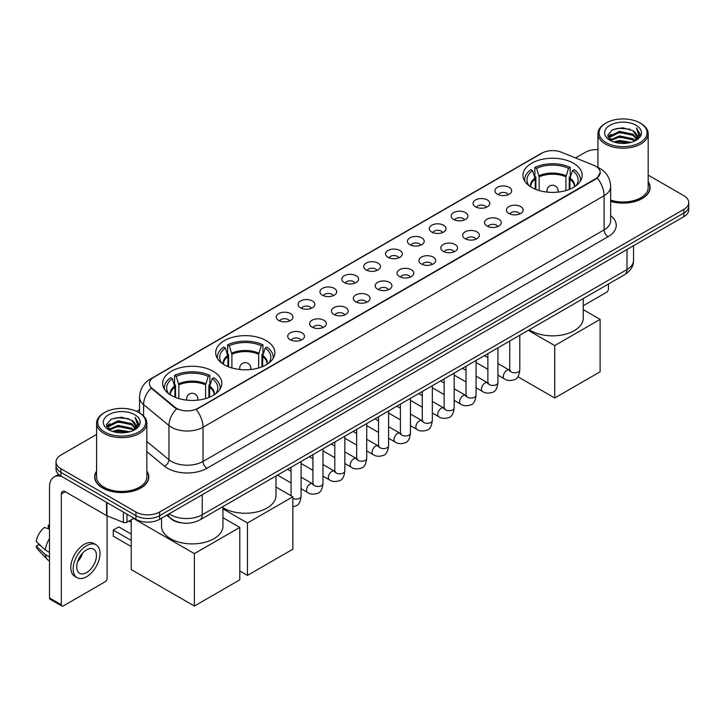 <?xml version="1.0" encoding="UTF-8"?>
<svg xmlns="http://www.w3.org/2000/svg" width="725" height="725" viewBox="0 0 725 725"><rect width="100%" height="100%" fill="white"/><g stroke="black" fill="none" stroke-linecap="round" stroke-linejoin="round"><path stroke-width="1.09" d="M266.202 340.641A29.589 17.083 0 0 0 233.958 336.944A29.589 17.083 0 0 0 215.688 352.722A29.589 17.083 0 0 0 224.351 364.802A29.589 17.083 0 0 0 256.596 368.508A29.589 17.083 0 0 0 274.866 352.722A29.589 17.083 0 0 0 266.202 340.641M213.141 371.272A29.589 17.083 0 0 0 180.897 367.575A29.589 17.083 0 0 0 162.636 383.353A29.589 17.083 0 0 0 171.299 395.433A29.589 17.083 0 0 0 203.544 399.131A29.589 17.083 0 0 0 221.814 383.353A29.589 17.083 0 0 0 213.141 371.272M573.475 163.243A29.589 17.083 0 0 0 541.231 159.536A29.589 17.083 0 0 0 522.961 175.323A29.589 17.083 0 0 0 531.624 187.394A29.589 17.083 0 0 0 563.878 191.101A29.589 17.083 0 0 0 582.139 175.323A29.589 17.083 0 0 0 573.475 163.243M497.368 194.191A8.374 4.83 180 0 1 495.701 192.823A8.374 4.83 180 0 1 498.474 186.814A8.374 4.83 180 0 1 509.204 187.349A8.374 4.83 180 0 1 510.871 192.823A8.374 4.83 180 0 1 497.368 194.191M508.189 194.69A5.021 2.9 0 0 0 506.838 193.276A5.021 2.9 0 0 0 501.89 192.542A5.021 2.9 0 0 0 498.383 194.69M475.491 206.815A8.374 4.83 180 0 1 473.833 205.447A8.374 4.83 180 0 1 476.606 199.438A8.374 4.83 180 0 1 487.336 199.982A8.374 4.83 180 0 1 489.003 205.447A8.374 4.83 180 0 1 475.491 206.815M486.321 207.314A5.021 2.9 0 0 0 484.971 205.9A5.021 2.9 0 0 0 480.022 205.166A5.021 2.9 0 0 0 476.515 207.314M453.623 219.439A8.374 4.83 180 0 1 451.965 218.071A8.374 4.83 180 0 1 454.738 212.062A8.374 4.83 180 0 1 465.468 212.606A8.374 4.83 180 0 1 467.127 218.071A8.374 4.83 180 0 1 453.623 219.439M464.444 219.947A5.021 2.9 0 0 0 463.103 218.533A5.021 2.9 0 0 0 458.146 217.799A5.021 2.9 0 0 0 454.647 219.947M431.756 232.063A8.374 4.83 180 0 1 430.097 230.704A8.374 4.83 180 0 1 432.87 224.696A8.374 4.83 180 0 1 443.6 225.23A8.374 4.83 180 0 1 445.259 230.704A8.374 4.83 180 0 1 431.756 232.063M442.576 232.571A5.021 2.9 0 0 0 441.235 231.157A5.021 2.9 0 0 0 436.278 230.423A5.021 2.9 0 0 0 432.78 232.571M409.888 244.697A8.374 4.83 180 0 1 408.229 243.328A8.374 4.83 180 0 1 411.002 237.32A8.374 4.83 180 0 1 421.733 237.854A8.374 4.83 180 0 1 423.391 243.328A8.374 4.83 180 0 1 409.888 244.697M420.708 245.195A5.021 2.9 0 0 0 419.358 243.781A5.021 2.9 0 0 0 414.41 243.047A5.021 2.9 0 0 0 410.912 245.195M388.02 257.321A8.374 4.83 180 0 1 386.353 255.952A8.374 4.83 180 0 1 389.135 249.944A8.374 4.83 180 0 1 399.865 250.478A8.374 4.83 180 0 1 401.523 255.952A8.374 4.83 180 0 1 388.02 257.321M398.841 257.819A5.021 2.9 0 0 0 397.49 256.405A5.021 2.9 0 0 0 392.542 255.671A5.021 2.9 0 0 0 389.035 257.819M366.152 269.945A8.374 4.83 180 0 1 364.485 268.576A8.374 4.83 180 0 1 367.258 262.568A8.374 4.83 180 0 1 377.988 263.112A8.374 4.83 180 0 1 379.655 268.576A8.374 4.83 180 0 1 366.152 269.945M376.973 270.443A5.021 2.9 0 0 0 375.623 269.038A5.021 2.9 0 0 0 370.674 268.295A5.021 2.9 0 0 0 367.167 270.443M344.284 282.569A8.374 4.83 180 0 1 342.617 281.2A8.374 4.83 180 0 1 345.39 275.192A8.374 4.83 180 0 1 356.12 275.736A8.374 4.83 180 0 1 357.788 281.2A8.374 4.83 180 0 1 344.284 282.569M355.105 283.076A5.021 2.9 0 0 0 353.755 281.663A5.021 2.9 0 0 0 348.807 280.928A5.021 2.9 0 0 0 345.299 283.076M322.407 295.202A8.374 4.83 180 0 1 320.749 293.833A8.374 4.83 180 0 1 323.522 287.825A8.374 4.83 180 0 1 334.252 288.36A8.374 4.83 180 0 1 335.911 293.833A8.374 4.83 180 0 1 322.407 295.202M333.237 295.7A5.021 2.9 0 0 0 331.887 294.287A5.021 2.9 0 0 0 326.939 293.553A5.021 2.9 0 0 0 323.432 295.7M300.54 307.826A8.374 4.83 180 0 1 298.881 306.458A8.374 4.83 180 0 1 301.654 300.449A8.374 4.83 180 0 1 312.384 300.984A8.374 4.83 180 0 1 314.043 306.458A8.374 4.83 180 0 1 300.54 307.826M311.36 308.324A5.021 2.9 0 0 0 310.019 306.911A5.021 2.9 0 0 0 305.062 306.177A5.021 2.9 0 0 0 301.564 308.324M278.672 320.45A8.374 4.83 180 0 1 277.013 319.082A8.374 4.83 180 0 1 279.787 313.073A8.374 4.83 180 0 1 290.517 313.617A8.374 4.83 180 0 1 292.175 319.082A8.374 4.83 180 0 1 278.672 320.45M289.493 320.948A5.021 2.9 0 0 0 288.142 319.535A5.021 2.9 0 0 0 283.194 318.801A5.021 2.9 0 0 0 279.696 320.948M508.85 213.449A8.374 4.83 180 0 1 507.192 212.081A8.374 4.83 180 0 1 509.965 206.072A8.374 4.83 180 0 1 520.695 206.607A8.374 4.83 180 0 1 522.353 212.081A8.374 4.83 180 0 1 508.85 213.449M519.671 213.948A5.021 2.9 0 0 0 518.33 212.534A5.021 2.9 0 0 0 513.373 211.8A5.021 2.9 0 0 0 509.874 213.948M486.983 226.073A8.374 4.83 180 0 1 485.324 224.705A8.374 4.83 180 0 1 488.097 218.696A8.374 4.83 180 0 1 498.827 219.24A8.374 4.83 180 0 1 500.486 224.705A8.374 4.83 180 0 1 486.983 226.073M497.803 226.572A5.021 2.9 0 0 0 496.453 225.158A5.021 2.9 0 0 0 491.505 224.424A5.021 2.9 0 0 0 488.007 226.572M465.115 238.697A8.374 4.83 180 0 1 463.447 237.329A8.374 4.83 180 0 1 466.229 231.32A8.374 4.83 180 0 1 476.959 231.864A8.374 4.83 180 0 1 478.618 237.329A8.374 4.83 180 0 1 465.115 238.697M475.935 239.205A5.021 2.9 0 0 0 474.585 237.791A5.021 2.9 0 0 0 469.637 237.057A5.021 2.9 0 0 0 466.13 239.205M443.247 251.33A8.374 4.83 180 0 1 441.579 249.962A8.374 4.83 180 0 1 444.353 243.953A8.374 4.83 180 0 1 455.083 244.488A8.374 4.83 180 0 1 456.75 249.962A8.374 4.83 180 0 1 443.247 251.33M454.067 251.829A5.021 2.9 0 0 0 452.717 250.415A5.021 2.9 0 0 0 447.769 249.681A5.021 2.9 0 0 0 444.262 251.829M421.379 263.954A8.374 4.83 180 0 1 419.712 262.586A8.374 4.83 180 0 1 422.485 256.577A8.374 4.83 180 0 1 433.215 257.112A8.374 4.83 180 0 1 434.882 262.586A8.374 4.83 180 0 1 421.379 263.954M432.2 264.453A5.021 2.9 0 0 0 430.849 263.039A5.021 2.9 0 0 0 425.901 262.305A5.021 2.9 0 0 0 422.394 264.453M399.502 276.578A8.374 4.83 180 0 1 397.844 275.21A8.374 4.83 180 0 1 400.617 269.202A8.374 4.83 180 0 1 411.347 269.745A8.374 4.83 180 0 1 413.005 275.21A8.374 4.83 180 0 1 399.502 276.578M410.332 277.077A5.021 2.9 0 0 0 408.982 275.663A5.021 2.9 0 0 0 404.033 274.929A5.021 2.9 0 0 0 400.526 277.077M377.634 289.202A8.374 4.83 180 0 1 375.976 287.834A8.374 4.83 180 0 1 378.749 281.826A8.374 4.83 180 0 1 389.479 282.369A8.374 4.83 180 0 1 391.138 287.834A8.374 4.83 180 0 1 377.634 289.202M388.455 289.71A5.021 2.9 0 0 0 387.114 288.296A5.021 2.9 0 0 0 382.157 287.553A5.021 2.9 0 0 0 378.658 289.71M355.767 301.827A8.374 4.83 180 0 1 354.108 300.467A8.374 4.83 180 0 1 356.881 294.45A8.374 4.83 180 0 1 367.611 294.993A8.374 4.83 180 0 1 369.27 300.467A8.374 4.83 180 0 1 355.767 301.827M366.587 302.334A5.021 2.9 0 0 0 365.237 300.92A5.021 2.9 0 0 0 360.289 300.186A5.021 2.9 0 0 0 356.791 302.334M333.899 314.46A8.374 4.83 180 0 1 332.24 313.091A8.374 4.83 180 0 1 335.013 307.083A8.374 4.83 180 0 1 345.743 307.618A8.374 4.83 180 0 1 347.402 313.091A8.374 4.83 180 0 1 333.899 314.46M344.719 314.958A5.021 2.9 0 0 0 343.369 313.544A5.021 2.9 0 0 0 338.421 312.81A5.021 2.9 0 0 0 334.914 314.958M312.031 327.084A8.374 4.83 180 0 1 310.363 325.715A8.374 4.83 180 0 1 313.137 319.707A8.374 4.83 180 0 1 323.876 320.242A8.374 4.83 180 0 1 325.534 325.715A8.374 4.83 180 0 1 312.031 327.084M322.852 327.582A5.021 2.9 0 0 0 321.501 326.168A5.021 2.9 0 0 0 316.553 325.434A5.021 2.9 0 0 0 313.046 327.582M290.163 339.708A8.374 4.83 180 0 1 288.496 338.339A8.374 4.83 180 0 1 291.269 332.331A8.374 4.83 180 0 1 301.999 332.875A8.374 4.83 180 0 1 303.666 338.339A8.374 4.83 180 0 1 290.163 339.708M300.984 340.206A5.021 2.9 0 0 0 299.633 338.792A5.021 2.9 0 0 0 294.685 338.058A5.021 2.9 0 0 0 291.178 340.206M593.802 165.318A15.071 8.7 180 0 1 595.814 166.297A15.071 8.7 180 0 1 600.228 172.45A15.071 8.7 180 0 1 595.814 178.604L197.907 408.329A15.071 8.7 180 0 1 174.897 407.169L152.141 388.401A15.071 8.7 180 0 1 149.413 383.407A15.071 8.7 180 0 1 153.827 377.254L541.992 153.156A15.071 8.7 180 0 1 561.295 152.177L593.802 165.318M181.757 522.897A16.747 9.67 180 0 1 171.163 518.937L166.687 515.239M96.597 471.105A27.079 15.633 0 0 0 94.64 476.932A27.079 15.633 0 0 0 102.578 487.988A27.079 15.633 0 0 0 132.077 491.378A27.079 15.633 0 0 0 148.797 476.932A27.079 15.633 0 0 0 146.84 471.105M600.228 172.45L597.273 177.988L595.814 179.048L196.212 409.543A19.539 11.283 60 0 1 203.036 427.252A22.33 12.896 180 0 1 171.462 427.252A22.33 12.896 180 0 1 168.952 425.53L143.595 404.613A22.33 12.896 180 0 1 139.553 397.218L139.553 412.933M96.597 434.456L60.927 455.055A16.747 9.67 0 0 0 56.024 461.888L56.024 469.184A16.747 9.67 0 0 0 60.927 476.017L135.928 519.327L135.928 515.674A16.747 9.67 0 0 0 159.618 515.674L683.847 213.014A16.747 9.67 0 0 0 688.75 206.181A16.747 9.67 0 0 1 683.847 213.014L159.618 515.674A16.747 9.67 0 0 1 135.928 515.674L60.927 472.374L135.928 515.674L135.928 512.031A16.747 9.67 0 0 0 159.618 512.031L683.847 209.371A16.747 9.67 0 0 0 688.75 202.529A16.747 9.67 0 0 0 683.847 195.696L648.177 175.097M56.024 465.541A16.747 9.67 0 0 0 60.927 472.374A16.747 9.67 0 0 1 56.024 465.541M178.287 409.543L174.897 407.831L151.126 388.038A19.539 13.068 129.5 0 0 143.595 404.613L143.595 416.014M610.649 201.387A27.079 15.633 0 0 0 650.126 187.494A27.079 15.633 0 0 0 648.177 181.658M597.935 149.577A16.747 9.67 0 0 0 585.157 152.395L575.55 157.941M139.553 409.661L136.608 411.365M56.024 461.888A16.747 9.67 0 0 0 60.927 468.731L135.928 512.031M135.928 519.327A16.747 9.67 0 0 0 159.618 519.327L683.847 216.666A16.747 9.67 0 0 0 688.75 209.824L688.75 202.529M583.253 305.733L606.472 292.329A2.791 1.613 120 0 0 608.447 288.913L608.447 284.028M606.082 142.589A24.007 13.857 0 0 0 640.03 142.589A24.007 13.857 0 0 0 640.03 122.987L640.818 123.449A25.121 14.5 0 0 1 648.177 133.699A25.121 14.5 0 0 1 632.671 147.102A25.121 14.5 0 0 1 605.293 143.958A25.121 14.5 0 0 1 597.935 133.699A25.121 14.5 0 0 1 605.293 123.449L606.082 122.987A24.007 13.857 0 0 0 606.082 142.589M610.649 200.1A25.121 14.5 0 0 0 648.177 187.494L648.177 133.699M610.649 201.206A26.798 15.47 0 0 0 649.854 187.494A26.798 15.47 0 0 0 648.177 182.102M613.649 141.937L619.44 140.451L631.185 142.336M615.308 142.444L619.44 141.593L629.472 142.762M610.033 140.07L619.44 135.892L632.925 138.738L635.091 140.541M610.613 140.55L619.44 137.034L632.925 139.88L634.493 141.076M609.263 139.3L609.571 136.273L619.44 131.334L632.925 134.179L636.613 138.366M609.136 138.747L609.571 137.415L619.44 132.476L632.925 135.321L636.351 138.91M634.348 141.194A13.956 8.057 0 0 0 637.012 136.463A13.956 8.057 0 0 0 632.925 130.763L637.003 136.735M636.079 125.271A18.424 10.639 0 0 0 610.069 125.244A18.424 10.639 0 0 0 609.942 140.269A18.424 10.639 0 0 0 610.024 140.315A18.424 10.639 0 0 0 636.16 140.269A18.424 10.639 0 0 0 636.079 125.271M632.925 130.763L622.893 127.772L612.589 129.666L607.813 135.067L610.985 140.822M635.49 140.641L639.939 134.995L640.03 133.98L636.405 127.926L638.689 134.705L634.493 141.13M640.818 123.449L640.03 122.987A24.007 13.857 0 0 0 606.082 122.987M636.405 127.926L640.03 134.207M612.353 129.784L618.661 128.225L629.962 129.24M607.994 137.116L610.051 135.502M614.582 133.572L618.661 132.784L629.563 133.681M614.582 138.131L618.661 137.342L629.563 138.239M615.425 142.472L618.661 141.901L629.454 142.762M607.876 136.672L611.257 134.27M609.671 139.735L611.257 138.828M535.231 189.171L535.231 179.111L532.603 170.638A25.565 14.763 0 0 0 528.416 184.748A25.565 14.763 0 0 0 529.06 185.7M535.875 189.433L535.875 177.09L534.887 176.519L534.887 167.403A27.913 16.113 0 0 1 570.213 167.403L568.545 168.363A25.565 14.763 0 0 0 536.554 168.363L539.173 176.837L539.173 190.557M565.926 190.557L565.926 176.837L568.545 168.363M529.313 329.712A30.704 17.726 0 0 0 530.836 330.663A30.704 17.726 0 0 0 564.304 334.506A30.704 17.726 0 0 0 583.253 318.13L583.253 298.573M570.213 167.403L570.213 176.519L569.225 177.09L569.225 189.433M532.603 170.638L530.936 169.677A27.913 16.113 0 0 0 524.637 179.882A27.913 16.113 0 0 0 524.719 181.123M536.554 168.363L534.887 167.403M580.381 181.123A27.913 16.113 0 0 0 580.462 179.882A27.913 16.113 0 0 0 574.164 169.677L572.496 170.638L570.058 178.042L569.868 189.171M576.04 185.7A25.565 14.763 0 0 0 576.692 184.748A25.565 14.763 0 0 0 572.496 170.638M554.725 398.007L554.725 345.589L600.119 319.381L600.119 371.798L554.725 398.007L517.858 376.728M554.725 345.589L528.262 330.319M583.253 309.647L600.119 319.381M227.958 366.569L227.958 356.519L225.33 348.045A25.565 14.763 0 0 0 221.134 362.147A25.565 14.763 0 0 0 221.787 363.107M228.602 366.832L228.602 354.489L227.614 353.918L227.614 344.801A27.913 16.113 0 0 1 262.939 344.801L261.272 345.762A25.565 14.763 0 0 0 229.281 345.762L231.9 354.235L231.9 367.956M258.653 367.956L258.653 354.235L261.272 345.762M222.928 507.681A30.704 17.726 0 0 0 223.563 508.062A30.704 17.726 0 0 0 257.031 511.904A30.704 17.726 0 0 0 275.98 495.528L275.98 475.972M262.939 344.801L262.939 353.918L261.952 354.489L261.952 366.832M225.33 348.045L223.663 347.085A27.913 16.113 0 0 0 217.364 357.28A27.913 16.113 0 0 0 217.446 358.522M229.281 345.762L227.614 344.801M273.108 358.522A27.913 16.113 0 0 0 273.189 357.28A27.913 16.113 0 0 0 266.891 347.085L265.223 348.045L262.785 355.44L262.595 366.569M268.767 363.107A25.565 14.763 0 0 0 269.419 362.147A25.565 14.763 0 0 0 265.223 348.045M247.452 575.414L247.452 522.997L292.846 496.788L292.846 549.206L247.452 575.414L239.794 570.992M247.452 522.997L222.928 508.832M275.98 487.046L292.846 496.788M174.897 397.2L174.897 387.15L172.278 378.677A25.565 14.763 0 0 0 168.082 392.778A25.565 14.763 0 0 0 168.726 393.738M175.55 397.463L175.55 385.12L174.553 384.549L174.553 375.432A27.913 16.113 0 0 1 209.887 375.432L208.22 376.393A25.565 14.763 0 0 0 176.22 376.393L178.848 384.866L178.848 398.587M205.592 398.587L205.592 384.866L208.22 376.393M161.521 518.221L161.521 526.16A30.704 17.726 0 0 0 170.511 538.693A30.704 17.726 0 0 0 203.97 542.536A30.704 17.726 0 0 0 222.928 526.16L222.928 506.603M209.887 375.432L209.887 384.549L208.891 385.12L208.891 397.463M172.278 378.677L170.611 377.716A27.913 16.113 0 0 0 164.312 387.911A27.913 16.113 0 0 0 164.394 389.153M176.22 376.393L174.553 375.432M220.056 389.153A27.913 16.113 0 0 0 220.137 387.911A27.913 16.113 0 0 0 213.839 377.716L212.171 378.677L209.733 386.072L209.543 397.2M215.715 393.738A25.565 14.763 0 0 0 216.358 392.778A25.565 14.763 0 0 0 212.171 378.677M131.234 546.559L113.272 536.192L113.272 530.084L131.234 540.451M194.391 606.046L194.391 553.628L239.794 527.419L239.794 579.837L194.391 606.046L131.234 569.578L131.234 519.752M194.391 553.628L133.482 518.457M222.928 517.677L239.794 527.419M113.272 530.084L118.8 526.894L131.234 534.071M126.948 514.134L126.948 522.227L133.953 518.185M61.761 476.506A22.33 12.896 -120 0 0 54.103 476.968A22.33 12.896 -120 0 0 49.481 487.191L49.481 597.953L61.326 604.786L61.326 494.024A5.583 3.226 60 0 1 62.477 491.468A5.583 3.226 60 0 1 65.268 491.749L106.548 515.575L106.548 502.362M61.326 604.786A2.791 1.613 120 0 0 61.897 606.064L50.061 599.231A2.791 1.613 -60 0 1 49.481 597.953M61.897 606.064A2.791 1.613 120 0 0 63.293 605.928L105.143 581.767A2.791 1.613 120 0 0 107.11 578.351L107.11 515.838M126.948 522.227A2.791 1.613 180 0 1 123.377 522.408L106.919 515.756A2.791 1.613 180 0 1 106.548 515.575M86.583 572.605A13.956 8.057 120 0 0 95.7 560.307A13.956 8.057 120 0 0 93.561 549.124A13.956 8.057 120 0 0 86.583 549.822A13.956 8.057 120 0 0 77.466 562.12A13.956 8.057 120 0 0 79.605 573.303A13.956 8.057 120 0 0 86.583 572.605M77.566 561.793A13.956 8.057 120 0 0 82.578 553.112M49.481 525.553L48.294 525.199L48.294 527.999L49.481 528.688M96.081 544.774L93.706 543.406A18.977 10.957 120 0 0 84.218 544.348A18.977 10.957 120 0 0 71.82 561.077A18.977 10.957 120 0 0 74.729 576.284L77.095 577.653A18.977 10.957 120 0 0 86.583 576.71A18.977 10.957 120 0 0 98.99 559.99A18.977 10.957 120 0 0 96.081 544.774A18.977 10.957 120 0 0 86.583 545.717A18.977 10.957 120 0 0 74.186 562.446A18.977 10.957 120 0 0 77.095 577.653M49.481 538.603A18.424 10.639 120 0 0 45.285 549.958L36.25 541.502A14.518 8.383 120 0 1 44.352 527.474L49.481 529.033M49.481 552.377L45.285 549.958M41.135 546.079L38.679 544.656L36.25 546.061L45.285 554.516L49.481 556.936M45.285 554.516A18.424 10.639 120 0 0 47.56 559.664A18.424 10.639 120 0 0 48.956 560.76L49.481 561.059M49.481 524.864A14.518 8.383 120 0 0 48.294 525.199M36.25 546.061A14.518 8.383 120 0 0 37.963 549.677L47.56 559.664M104.744 432.037A24.007 13.857 0 0 0 138.692 432.037A24.007 13.857 0 0 0 138.692 412.434L139.481 412.888A25.121 14.5 0 0 1 146.84 423.146A25.121 14.5 0 0 1 131.334 436.55A25.121 14.5 0 0 1 103.956 433.405A25.121 14.5 0 0 1 96.597 423.146A25.121 14.5 0 0 1 103.956 412.888L104.744 412.434A24.007 13.857 0 0 0 104.744 432.037M96.597 423.146L96.597 476.932A25.121 14.5 0 0 0 103.956 487.191A25.121 14.5 0 0 0 131.334 490.336A25.121 14.5 0 0 0 146.84 476.932L146.84 423.146M96.597 471.549A26.798 15.47 0 0 0 94.921 476.932A26.798 15.47 0 0 0 102.769 487.871A26.798 15.47 0 0 0 131.977 491.224A26.798 15.47 0 0 0 148.516 476.932A26.798 15.47 0 0 0 146.84 471.549M112.312 431.384L118.112 429.898L129.847 431.774M113.97 431.882L118.112 431.031L128.135 432.2M108.696 429.517L118.112 425.339L131.587 428.185L133.753 429.979M109.276 429.988L118.112 426.472L131.587 429.318L133.155 430.523M107.925 428.738L108.242 425.72L118.112 420.781L131.587 423.627L135.276 427.813M107.807 428.185L108.242 426.853L118.112 421.914L131.587 424.759L135.013 428.357M133.01 430.641A13.956 8.057 0 0 0 135.675 425.901A13.956 8.057 0 0 0 131.587 420.201L135.666 426.182M134.75 414.709A18.424 10.639 0 0 0 108.732 414.691A18.424 10.639 0 0 0 108.614 429.708A18.424 10.639 0 0 0 108.696 429.753A18.424 10.639 0 0 0 134.823 429.708A18.424 10.639 0 0 0 134.75 414.709M131.587 420.201L121.555 417.21L111.26 419.104L106.475 424.506L109.647 430.26M134.161 430.079L138.611 424.433L138.692 423.418L135.077 417.364L137.36 424.152L133.164 430.568M139.481 412.888L138.692 412.434A24.007 13.857 0 0 0 104.744 412.434M135.077 417.364L138.692 423.654M111.016 419.222L117.323 417.673L128.633 418.688M106.657 426.563L108.723 424.941M113.254 423.019L117.323 422.231L128.225 423.119M113.254 427.578L117.323 426.789L128.225 427.678M114.088 431.919L117.323 431.348L128.117 432.209M106.539 426.11L109.919 423.708M108.342 429.182L109.919 428.267M152.141 388.401L152.141 389.062M174.897 407.169L174.897 407.831M197.907 408.329L197.907 408.782M610.649 215.651A27.913 16.113 180 0 1 608.048 236.722L206.988 468.268A5.583 3.226 60 0 1 203.036 461.435L604.106 229.879A22.33 12.896 0 0 0 610.649 220.762L610.649 186.579A22.33 12.896 180 0 1 604.106 195.696A19.539 11.283 -120 0 0 597.273 177.988M206.988 468.268A27.913 16.113 180 0 1 167.511 468.268A27.913 16.113 180 0 1 164.385 466.121L146.84 451.657M176.565 408.864A19.539 13.068 129.5 0 0 168.952 425.53L168.952 459.713A22.33 12.896 0 0 0 171.462 461.435A22.33 12.896 0 0 0 203.036 461.435L203.036 427.252L604.106 195.696L604.106 229.879A5.583 3.226 60 0 0 608.048 236.722M610.649 186.579C610.269 178.549 606.734 172.532 600.055 168.517L597.237 167.14A19.539 9.153 112 0 0 596.974 167.049M152.168 378.396A19.539 11.283 -120 0 0 150.148 379.157C143.459 383.172 139.934 389.189 139.553 397.218M150.148 379.157L540.352 153.872A19.539 11.283 60 0 1 541.829 153.247M159.618 512.031L159.618 519.327M683.847 209.371L683.847 216.666M60.927 468.731L60.927 476.017M146.84 441.48L168.952 459.713A5.583 3.734 -50.5 0 1 164.385 466.121M169.17 513.808A22.33 12.896 0 0 0 170.665 514.768A22.33 12.896 0 0 0 202.248 514.768L626.998 269.537A22.33 12.896 0 0 0 633.541 260.42C633.704 265.966 630.75 270.706 624.687 274.648L199.937 519.879A11.165 6.443 60 0 0 202.248 514.768L202.248 494.713M626.998 249.482L626.998 269.537A11.165 6.443 60 0 1 624.687 274.648M168.263 514.333A11.165 7.468 129.5 0 0 170.212 517.958L166.823 515.167M535.231 179.111A21.886 12.633 0 0 0 530.664 186.814M565.926 176.837A21.886 12.633 0 0 0 539.173 176.837M535.041 178.042A22.149 12.787 0 0 0 530.446 186.678M566.107 175.758A22.149 12.787 0 0 0 538.992 175.758M574.653 186.678A22.149 12.787 0 0 0 570.058 178.042M574.436 186.814A21.886 12.633 0 0 0 569.868 179.111M547.466 192.143A5.583 3.226 180 0 1 546.967 190.82L546.967 192.098M558.132 192.098L558.132 190.82A5.583 3.226 180 0 1 557.634 192.143M227.958 356.519A21.886 12.633 0 0 0 223.391 364.222M258.653 354.235A21.886 12.633 0 0 0 231.9 354.235M227.768 355.44A22.149 12.787 0 0 0 223.173 364.077M258.834 353.166A22.149 12.787 0 0 0 231.719 353.166M267.38 364.077A22.149 12.787 0 0 0 262.785 355.44M267.163 364.222A21.886 12.633 0 0 0 262.595 356.519M240.193 369.551A5.583 3.226 180 0 1 239.694 368.218L239.694 369.496M250.859 369.496L250.859 368.218A5.583 3.226 180 0 1 250.361 369.551M174.897 387.15A21.886 12.633 0 0 0 170.339 394.853M205.592 384.866A21.886 12.633 0 0 0 178.848 384.866M174.716 386.072A22.149 12.787 0 0 0 170.121 394.708M205.782 383.797A22.149 12.787 0 0 0 178.658 383.797M214.319 394.708A22.149 12.787 0 0 0 209.733 386.072M214.102 394.853A21.886 12.633 0 0 0 209.543 387.15M187.141 400.182A5.583 3.226 180 0 1 186.642 398.85L186.642 400.127M197.807 400.127L197.807 398.85A5.583 3.226 180 0 1 197.309 400.182M519.798 335.204L519.798 369.931A5.021 2.9 180 0 1 518.094 372.106A5.021 2.9 180 0 1 511.216 371.979A5.021 2.9 180 0 1 509.748 369.931L509.584 371.019L510.037 370.647M519.798 369.931C519.109 375.767 517.306 379.021 514.378 379.71C510.228 380.997 506.893 380.707 504.364 378.84A5.021 2.9 -60 0 1 503.594 374.816A5.021 2.9 -60 0 1 506.875 370.384A5.021 2.9 -60 0 1 507.101 370.267A5.021 2.9 -60 0 1 509.394 370.14L510.409 370.538M497.93 347.837L497.93 382.555A5.021 2.9 180 0 1 496.226 384.73A5.021 2.9 180 0 1 489.348 384.612A5.021 2.9 180 0 1 487.88 382.555L487.717 383.643L488.17 383.271M497.93 382.555C497.241 388.392 495.429 391.654 492.511 392.334C488.36 393.621 485.025 393.331 482.497 391.464A5.021 2.9 -60 0 1 481.726 387.44A5.021 2.9 -60 0 1 485.007 383.017A5.021 2.9 -60 0 1 485.233 382.891A5.021 2.9 -60 0 1 487.517 382.764L488.541 383.172M476.062 360.461L476.062 395.179A5.021 2.9 180 0 1 474.358 397.363A5.021 2.9 180 0 1 467.48 397.237A5.021 2.9 180 0 1 466.012 395.179L465.849 396.267L466.302 395.895M476.062 395.179C475.373 401.016 473.561 404.278 470.634 404.958C466.492 406.245 463.148 405.955 460.629 404.097A5.021 2.9 -60 0 1 459.858 400.064A5.021 2.9 -60 0 1 463.139 395.642A5.021 2.9 -60 0 1 463.366 395.515A5.021 2.9 -60 0 1 465.649 395.388L466.673 395.796M454.185 373.085L454.185 407.812A5.021 2.9 180 0 1 452.491 409.987A5.021 2.9 180 0 1 445.612 409.861A5.021 2.9 180 0 1 444.144 407.812L443.981 408.891L444.425 408.519M454.185 407.812C453.497 413.64 451.693 416.902 448.766 417.582C444.615 418.869 441.28 418.579 438.761 416.721A5.021 2.9 -60 0 1 437.991 412.697A5.021 2.9 -60 0 1 441.271 408.266A5.021 2.9 -60 0 1 441.498 408.148A5.021 2.9 -60 0 1 443.782 408.021L444.806 408.42M432.317 385.709L432.317 420.437A5.021 2.9 180 0 1 430.623 422.612A5.021 2.9 180 0 1 423.744 422.485A5.021 2.9 180 0 1 422.267 420.437L422.113 421.524L422.557 421.153M432.317 420.437C431.629 426.273 429.825 429.526 426.898 430.215C422.748 431.493 419.413 431.212 416.893 429.345A5.021 2.9 -60 0 1 416.123 425.321A5.021 2.9 -60 0 1 419.403 420.89A5.021 2.9 -60 0 1 419.621 420.772A5.021 2.9 -60 0 1 421.914 420.645L422.938 421.044M410.45 398.333L410.45 433.061A5.021 2.9 180 0 1 408.746 435.236A5.021 2.9 180 0 1 401.877 435.109A5.021 2.9 180 0 1 400.399 433.061L400.245 434.148L400.689 433.777M410.45 433.061C409.761 438.897 407.958 442.159 405.03 442.839C400.88 444.126 397.545 443.836 395.016 441.969A5.021 2.9 -60 0 1 394.246 437.945A5.021 2.9 -60 0 1 397.536 433.514A5.021 2.9 -60 0 1 397.753 433.396A5.021 2.9 -60 0 1 400.046 433.269L401.061 433.668M388.582 410.966L388.582 445.685A5.021 2.9 180 0 1 386.878 447.86A5.021 2.9 180 0 1 380.009 447.742A5.021 2.9 180 0 1 378.532 445.685L378.368 446.772L378.822 446.401M388.582 445.685C387.893 451.521 386.09 454.783 383.163 455.463C379.012 456.75 375.677 456.46 373.148 454.593A5.021 2.9 -60 0 1 372.378 450.569A5.021 2.9 -60 0 1 375.659 446.147A5.021 2.9 -60 0 1 375.885 446.02A5.021 2.9 -60 0 1 378.178 445.893L379.193 446.301M366.714 423.59L366.714 458.318A5.021 2.9 180 0 1 365.01 460.493A5.021 2.9 180 0 1 358.132 460.366A5.021 2.9 180 0 1 356.664 458.318L356.501 459.396L356.954 459.025M366.714 458.318C366.025 464.145 364.213 467.407 361.295 468.087C357.144 469.374 353.809 469.084 351.281 467.226A5.021 2.9 -60 0 1 350.51 463.193A5.021 2.9 -60 0 1 353.791 458.771A5.021 2.9 -60 0 1 354.017 458.653A5.021 2.9 -60 0 1 356.301 458.517L357.325 458.925M344.846 436.214L344.846 470.942A5.021 2.9 180 0 1 343.142 473.117A5.021 2.9 180 0 1 336.264 472.99A5.021 2.9 180 0 1 334.796 470.942L334.633 472.029L335.086 471.658M344.846 470.942C344.157 476.778 342.345 480.032 339.427 480.72C335.276 481.998 331.932 481.708 329.413 479.85A5.021 2.9 -60 0 1 328.642 475.827A5.021 2.9 -60 0 1 331.923 471.395A5.021 2.9 -60 0 1 332.15 471.277A5.021 2.9 -60 0 1 334.433 471.15L335.458 471.549M322.978 448.838L322.978 483.566A5.021 2.9 180 0 1 321.275 485.741A5.021 2.9 180 0 1 314.396 485.614A5.021 2.9 180 0 1 312.928 483.566L312.765 484.653L313.218 484.282M322.978 483.566C322.29 489.402 320.477 492.656 317.55 493.344C313.408 494.631 310.064 494.341 307.545 492.474A5.021 2.9 -60 0 1 306.775 488.451A5.021 2.9 -60 0 1 310.055 484.019A5.021 2.9 -60 0 1 310.282 483.901A5.021 2.9 -60 0 1 312.566 483.774L313.59 484.173M301.102 461.472L301.102 496.19A5.021 2.9 180 0 1 299.407 498.365A5.021 2.9 180 0 1 292.846 498.41M61.326 494.024L65.268 491.749M106.919 502.57L106.919 515.756M123.377 522.408L123.377 512.077M540.352 153.872L543.931 152.205M199.937 519.879C190.947 524.393 181.966 524.393 172.985 519.879L170.212 517.958M633.541 260.42L633.541 245.703M649.854 189.733L649.854 187.494M609.1 139.1L609.1 138.176M597.935 167.439L597.935 133.699M524.637 180.987L524.637 179.882M580.462 180.987L580.462 179.882M558.132 190.82A5.583 5.583 0 0 0 549.758 185.981A5.583 5.583 0 0 0 546.967 190.82M217.364 358.386L217.364 357.28M273.189 358.386L273.189 357.28M250.859 368.218A5.583 5.583 0 0 0 242.485 363.388A5.583 5.583 0 0 0 239.694 368.218M164.312 389.017L164.312 387.911M220.137 389.017L220.137 387.911M197.807 398.85A5.583 5.583 0 0 0 189.433 394.019A5.583 5.583 0 0 0 186.642 398.85M131.234 522.317L129.014 521.039M504.364 378.84L497.93 375.124M487.88 369.324L476.062 362.5M509.748 341.004L509.748 369.931M509.394 370.14L497.93 363.524M487.88 357.715L484.345 355.676M482.497 391.464L476.062 387.748M466.012 381.948L454.185 375.124M487.88 353.637L487.88 382.555M487.517 382.764L476.062 376.148M466.012 370.348L462.468 368.3M460.629 404.097L454.185 400.372M444.144 394.572L432.317 387.748M466.012 366.261L466.012 395.179M465.649 395.388L454.185 388.772M444.144 382.972L440.601 380.933M438.761 416.721L432.317 413.005M422.267 407.196L410.45 400.372M444.144 378.885L444.144 407.812M443.782 408.021L432.317 401.396M422.267 395.596L418.733 393.557M416.893 429.345L410.45 425.629M400.399 419.829L388.582 413.005M422.267 391.509L422.267 420.437M421.914 420.645L410.45 414.029M400.399 408.22L396.865 406.181M395.016 441.969L388.582 438.253M378.532 432.453L366.714 425.629M400.399 404.142L400.399 433.061M400.046 433.269L388.582 426.653M378.532 420.853L374.997 418.805M373.148 454.593L366.714 450.877M356.664 445.077L344.846 438.253M378.532 416.766L378.532 445.685M378.178 445.893L366.714 439.278M356.664 433.478L353.129 431.429M351.281 467.226L344.846 463.511M334.796 457.702L322.978 450.877M356.664 429.39L356.664 458.318M356.301 458.517L344.846 451.902M334.796 446.102L331.262 444.062M329.413 479.85L322.978 476.135M312.928 470.335L301.102 463.511M334.796 442.014L334.796 470.942M334.433 471.15L322.978 464.526M312.928 458.726L309.385 456.687M307.545 492.474L301.102 488.759M291.06 482.959L277.467 475.111M312.928 454.638L312.928 483.566M312.566 483.774L301.102 477.159M291.06 471.35L287.517 469.311M301.102 496.19C300.413 502.026 298.609 505.289 295.682 505.968L292.846 506.784M291.06 467.272L291.06 495.755M54.103 476.968L58.625 474.358M148.516 479.171L148.516 476.932M107.762 428.548L107.762 427.623M94.921 479.171L94.921 476.932"/></g></svg>
